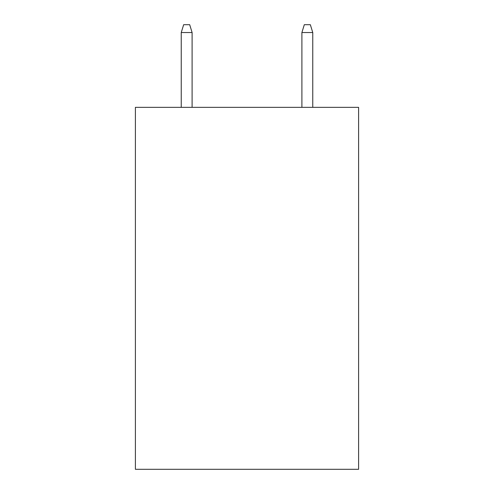 <?xml version="1.0" encoding="UTF-8"?>
<svg xmlns="http://www.w3.org/2000/svg" width="494" height="494" viewBox="0 0 494 494"><rect width="100%" height="100%" fill="white"/><g stroke="black" fill="none" stroke-linecap="round" stroke-linejoin="round"><path stroke-width="0.74" d="M358.601 107.346L358.601 469.3L135.399 469.3L135.399 107.346L358.601 107.346M192.104 107.346L192.104 32.542L181.242 32.542L181.242 107.346M181.242 32.542L183.657 24.7L189.69 24.7L192.104 32.542M301.896 32.542L304.31 24.7L310.343 24.7L312.758 32.542L301.896 32.542L301.896 107.346M312.758 32.542L312.758 107.346"/></g></svg>
